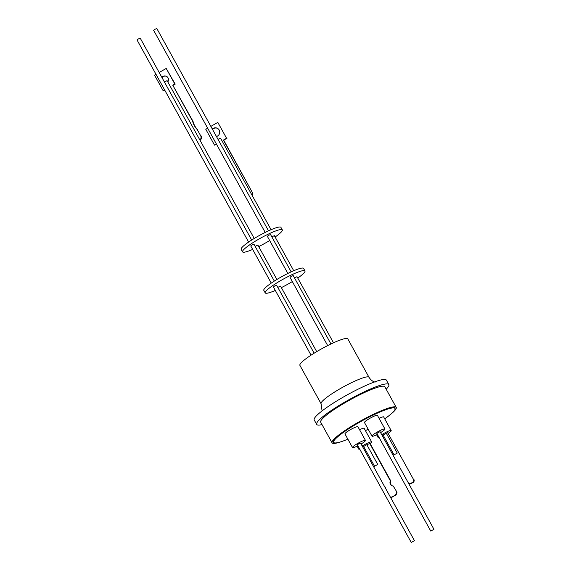 <?xml version="1.0" encoding="UTF-8"?>
<svg xmlns="http://www.w3.org/2000/svg" width="571" height="571" viewBox="0 0 571 571"><rect width="100%" height="100%" fill="white"/><g stroke="black" fill="none" stroke-linecap="round" stroke-linejoin="round"><path stroke-width="0.86" d="M347.232 338.532A27.365 3.997 151.1 0 0 320.074 349.68A27.365 3.997 151.1 0 0 299.903 365.369L321.095 403.754A27.365 3.997 -28.9 0 1 341.265 388.066A27.365 3.997 -28.9 0 1 368.423 376.924A27.365 3.997 -28.9 0 1 369.009 377.31L347.818 338.917A27.365 3.997 151.1 0 0 347.232 338.532M322.023 424.61A41.212 6.017 -28.9 0 1 317.562 424.981A41.212 6.017 -28.9 0 1 316.677 424.41A41.212 6.017 -28.9 0 1 347.061 400.785A41.212 6.017 -28.9 0 1 387.952 383.998A41.212 6.017 -28.9 0 1 388.837 384.576A41.212 6.017 -28.9 0 1 386.16 389.201M388.837 384.576L386.389 380.129A41.212 6.017 151.1 0 0 385.504 379.558A41.212 6.017 151.1 0 0 344.606 396.338A41.212 6.017 151.1 0 0 314.228 419.963L316.677 424.41M341.608 441.561A36.63 5.353 -28.9 0 1 332.857 443.332A36.63 5.353 -28.9 0 1 332.072 442.818L320.688 422.197A36.63 5.353 -28.9 0 1 347.696 401.192A36.63 5.353 -28.9 0 1 384.04 386.274A36.63 5.353 -28.9 0 1 384.833 386.788L396.217 407.408A36.63 5.353 -28.9 0 1 390.064 414.81M332.072 442.818A36.63 5.353 -28.9 0 1 359.073 421.819A36.63 5.353 -28.9 0 1 395.425 406.902A36.63 5.353 -28.9 0 1 396.217 407.408M333.692 442.475A35.202 5.139 -28.9 0 1 333.321 442.125A35.202 5.139 -28.9 0 1 359.273 421.948A35.202 5.139 -28.9 0 1 394.204 407.608A35.202 5.139 -28.9 0 1 394.961 408.101A35.202 5.139 -28.9 0 1 395.061 408.6M347.875 439.185A35.059 5.118 -28.9 0 1 334.378 442.86A35.059 5.118 -28.9 0 1 333.628 442.375A35.059 5.118 -28.9 0 1 359.473 422.276A35.059 5.118 -28.9 0 1 394.254 408.001A35.059 5.118 -28.9 0 1 395.011 408.486A35.059 5.118 -28.9 0 1 384.711 418.85M357.874 445.773A7.402 1.078 -28.9 0 1 352.493 447.55A7.402 1.078 -28.9 0 1 357.453 443.588A7.402 1.078 -28.9 0 1 365.447 440.398A7.402 1.078 -28.9 0 1 361.079 444.002M352.493 447.55L344.963 433.903A7.402 1.078 -28.9 0 1 349.923 429.949A7.402 1.078 -28.9 0 1 357.917 426.751L365.447 440.398M359.73 449.141A7.402 1.078 -28.9 0 1 358.888 449.22A7.402 1.078 -28.9 0 1 358.731 449.12A7.402 1.078 -28.9 0 1 359.238 448.256M362.214 446.058A7.402 1.078 -28.9 0 1 371.528 441.861A7.402 1.078 -28.9 0 1 371.685 441.968A7.402 1.078 -28.9 0 1 370.186 443.66M359.552 429.713A7.402 1.078 -28.9 0 1 363.998 428.221A7.402 1.078 -28.9 0 1 364.155 428.321L371.685 441.968M377.388 434.41A7.402 1.078 -28.9 0 1 372.007 436.18A7.402 1.078 -28.9 0 1 376.967 432.226A7.402 1.078 -28.9 0 1 384.961 429.028A7.402 1.078 -28.9 0 1 380.593 432.632M372.007 436.18L364.476 422.54A7.402 1.078 -28.9 0 1 369.437 418.579A7.402 1.078 -28.9 0 1 377.431 415.388L384.961 429.028M379.244 437.779A7.402 1.078 -28.9 0 1 378.402 437.85A7.402 1.078 -28.9 0 1 378.245 437.75A7.402 1.078 -28.9 0 1 378.759 436.886M381.728 434.688A7.402 1.078 -28.9 0 1 391.042 430.491A7.402 1.078 -28.9 0 1 391.199 430.598A7.402 1.078 -28.9 0 1 388.373 433.232M379.065 418.343A7.402 1.078 -28.9 0 1 383.512 416.851A7.402 1.078 -28.9 0 1 383.669 416.951L391.199 430.598M411.241 542.45L357.367 444.859L358.595 443.881L360.572 443.089L414.446 540.68L411.241 542.45L414.446 540.68M363.641 446.451L366.81 444.702M374.569 466.25L377.738 464.451L374.569 466.25M430.755 531.08L376.881 433.489L378.109 432.511L380.086 431.719L433.96 529.31L430.755 531.08L433.96 529.31M397.023 492.266L393.191 485.978L397.023 492.266A5.774 5.653 106.2 0 1 395.924 494.929L391.97 497.227A5.774 5.653 106.2 0 1 390.436 497.184M393.191 485.978A3.39 3.319 106.2 0 1 390.414 480.946L390.842 481.075A3.39 3.319 -73.8 0 0 392.57 485.907M254.223 238.457L167.11 80.654L164.384 81.924M271.068 229.699L220.534 138.161L217.986 139.31M268.513 230.834L156.847 28.55L154.869 29.342L153.642 30.32L265.201 232.418M251.675 240.041L140.245 38.193L138.268 38.985L137.04 39.963L248.606 242.068M167.803 81.903A3.811 3.74 -68.7 0 0 166.14 76.179A3.811 3.74 -68.7 0 0 161.864 77.349M166.332 76.264A3.811 3.74 -68.7 0 0 162.071 77.735M159.181 72.488L166.211 68.441L174.79 83.987L172.742 85.165L192.655 121.245A17.822 17.501 -68.7 0 0 197.245 129.56L200.592 135.613A3.662 3.597 111.3 0 1 199.907 140.059M192.655 121.245L193.041 121.395A17.822 17.501 -68.7 0 0 197.63 129.71M212.326 129.053A4.447 4.375 118.2 0 1 219.185 130.052A4.447 4.375 118.2 0 1 216.445 136.512M217.601 128.418A4.447 4.375 -61.8 0 0 212.512 129.389M282.324 229.906L280.925 227.372A22.712 3.319 151.1 0 0 256.386 237.179A22.712 3.319 151.1 0 0 241.155 249.327L242.561 251.861A22.712 3.319 -28.9 0 1 257.785 239.713A22.712 3.319 -28.9 0 1 282.324 229.906A22.712 3.319 -28.9 0 1 275.101 237.008M269.676 240.519A22.712 3.319 -28.9 0 1 267.1 242.061A22.712 3.319 -28.9 0 1 258.72 246.593M274.323 281.075L253.959 244.181L251.975 244.966L250.748 245.951L271.261 283.102M291.167 271.867L270.554 234.538L268.577 235.323L267.349 236.308L287.855 273.452M293.722 270.733L274.365 235.666L271.817 236.815M276.878 279.49L257.878 245.08L255.151 246.344M314.136 353.199L276.607 285.214L274.63 286L273.402 286.985L311.045 355.169M330.973 343.978L293.209 275.572L291.231 276.357L290.004 277.342L327.683 345.598M316.705 351.636L280.532 286.114L277.806 287.377M304.978 270.94L303.579 268.406A22.712 3.319 151.1 0 0 279.033 278.213A22.712 3.319 151.1 0 0 263.809 290.361L265.208 292.894A22.712 3.319 -28.9 0 1 280.432 280.746A22.712 3.319 -28.9 0 1 304.978 270.94A22.712 3.319 -28.9 0 1 297.755 278.041M292.331 281.553A22.712 3.319 -28.9 0 1 289.754 283.095A22.712 3.319 -28.9 0 1 281.367 287.627M333.5 342.8L297.013 276.699L294.465 277.849M368.131 429.171A35.059 5.118 -28.9 0 1 365.44 430.655M362.821 447.157L363.72 446.636M366.889 444.802L370.022 443.36L390.842 481.075M394.047 454.859L383.12 435.059L386.324 433.289L397.252 453.088L394.047 454.859L397.252 453.088M408.65 483.459A2.198 2.148 -73.8 0 0 410.749 483.43L412.626 482.338A2.198 2.148 -73.8 0 0 413.461 479.347L387.716 432.704L386.417 433.46M387.716 432.704L413.461 479.347M383.248 435.295L382.349 435.816M409.079 483.637L409.528 483.765A2.198 2.148 -73.8 0 0 411.191 483.558L413.076 482.474A2.198 2.148 -73.8 0 0 413.904 479.476M384.297 486.064A4.768 4.668 106.2 0 1 385.76 488.712M391.97 497.227L391.535 497.098A5.774 5.653 106.2 0 1 390.393 497.105M391.535 497.098L395.924 494.929M396.588 492.145A5.774 5.653 106.2 0 1 395.496 494.8M390.414 480.946L369.587 443.232M197.245 129.56L200.592 135.613M164.584 89.861L163.128 90.703L154.548 75.151L156.004 74.316M251.768 194.732A2.198 2.163 -61.8 0 0 252.139 192.113L223.411 140.081L226.58 138.275L217.822 122.408L210.856 126.384M207.673 128.197L205.781 129.274L214.539 145.141L216.43 144.063M200.093 140.395A3.662 3.597 -68.7 0 0 200.978 135.762M172.742 85.165L193.041 121.395M174.79 83.987L175.176 84.137L173.127 85.322M166.211 68.441L175.176 84.137M163.128 90.703L164.741 90.147M216.587 144.349L214.539 145.141M226.58 138.275L217.822 122.408M226.915 138.453L223.411 140.081M223.746 140.259L252.139 192.113M251.947 195.054A2.198 2.163 -61.8 0 0 252.475 192.291M252.667 249.427A22.712 3.319 -28.9 0 1 242.561 251.861M275.322 290.461A22.712 3.319 -28.9 0 1 265.208 292.894M412.626 482.338L413.076 482.474M411.191 483.558L410.749 483.43M322.073 410.913L321.095 403.754M333.628 442.375L333.221 441.647M358.731 449.12L357.096 446.158M378.245 437.75L376.61 434.788M363.606 446.429L374.533 466.222M366.81 444.659L377.738 464.451M375.126 382.12C374.94 382.049 371.885 381.713 369.009 377.31M395.011 408.486L394.611 407.758"/></g></svg>

